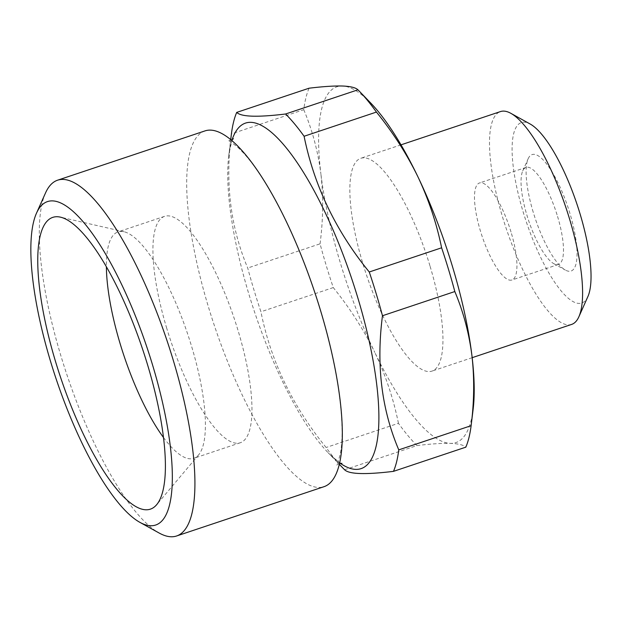 <?xml version="1.0" encoding="UTF-8"?>
<svg xmlns="http://www.w3.org/2000/svg" width="622" height="622" viewBox="0 0 622 622"><rect width="100%" height="100%" fill="white"/><g stroke="black" fill="none" stroke-linecap="round" stroke-linejoin="round"><path stroke-width="0.47" stroke-dasharray="3.11 2.33" d="M557.553 216.417A51.159 14.423 71.5 0 1 558.486 264.436A51.159 14.423 71.5 0 1 553.751 263.642A51.159 14.423 71.5 0 1 526.974 215.422A51.159 14.423 71.5 0 1 522.737 170.887A51.159 14.423 71.5 0 1 526.041 167.404A51.159 14.423 71.5 0 1 557.553 216.417M511.004 231.983A51.159 14.423 -108.5 0 0 479.484 182.969A51.159 14.423 -108.5 0 0 482.034 236.057A51.159 14.423 -108.5 0 0 511.937 280.001A51.159 14.423 -108.5 0 0 511.004 231.983M163.477 437.491A119.37 33.65 -108.5 0 0 193.745 458.328A119.37 33.65 -108.5 0 0 198.612 454.876A119.37 33.65 -108.5 0 0 191.568 346.283A119.37 33.65 -108.5 0 0 123.996 231.734A119.37 33.65 -108.5 0 0 118.032 231.905A119.37 33.65 -108.5 0 0 106.385 266.76M166.766 328.385A119.37 33.65 71.5 0 1 164.589 216.339A119.37 33.65 71.5 0 1 238.117 330.717A119.37 33.65 71.5 0 1 240.294 442.755A119.37 33.65 71.5 0 1 166.766 328.385M309.056 88.207A204.638 57.683 -108.5 0 0 303.769 109.697L231.423 133.885C224.993 182.277 230.428 226.991 247.719 268.02A204.638 57.683 -108.5 0 0 260.929 311.77C270.694 360.69 292.418 405.933 326.107 447.498A204.638 57.683 -108.5 0 0 343.119 468.257M320.066 243.824C323.199 219.722 323.463 196.373 320.874 173.763A187.58 52.878 -108.5 0 0 374.825 352.449C363.707 329.699 349.859 308.077 333.275 287.582A204.638 57.683 -108.5 0 1 320.066 243.824L247.719 268.02M333.275 287.582L260.929 311.77M370.712 103.019A187.58 52.878 -108.5 0 0 342.458 86.015A187.58 52.878 -108.5 0 0 320.874 173.763C317.974 151.294 312.275 129.936 303.769 109.697M344.604 469.758L416.95 445.57A204.638 57.683 -108.5 0 1 398.453 423.302L326.107 447.498M398.453 423.302C393.508 398.935 385.632 375.315 374.825 352.449A187.58 52.878 -108.5 0 0 450.351 443.369C458.414 443.704 463.577 444.971 465.831 447.164M416.95 445.57C430.821 443.89 441.954 443.159 450.351 443.369A187.58 52.878 -108.5 0 0 473.132 409.299M45.507 192.968A187.58 52.878 -108.5 0 0 66.951 374.856A187.58 52.878 -108.5 0 0 159.224 533.062M205.019 130.892A187.58 52.878 -108.5 0 0 214.365 325.563A187.58 52.878 -108.5 0 0 323.992 486.692M429.942 265.788A112.209 31.629 -108.5 0 0 360.822 158.276A112.209 31.629 -108.5 0 0 366.405 274.722A112.209 31.629 -108.5 0 0 431.987 371.109A112.209 31.629 -108.5 0 0 429.942 265.788M571.641 324.412A112.209 31.629 71.5 0 1 502.514 216.899A112.209 31.629 71.5 0 1 500.469 111.579M533.225 212.211A61.391 17.307 71.5 0 1 528.14 158.765A61.391 17.307 71.5 0 1 567.987 207.32A61.391 17.307 71.5 0 1 565.359 270.072A61.391 17.307 71.5 0 1 533.225 212.211M587.891 296.57A95.158 26.824 71.5 0 1 523.133 211.877A95.158 26.824 71.5 0 1 530.201 124.042M232.13 139.678A182.184 51.354 -108.5 0 0 228.779 155.376A182.184 51.354 -108.5 0 0 243.311 274.582A182.184 51.354 -108.5 0 0 328.253 452.847A182.184 51.354 -108.5 0 0 340.366 463.367M526.041 167.404L479.484 182.969M558.486 264.436L511.937 280.001M164.589 216.339L118.032 231.905M240.294 442.755L193.745 458.328M341.937 463.351C341.144 464.012 336.58 460.513 328.253 452.847L339.301 464.292M233.398 138.753C232.364 138.698 230.824 144.242 228.779 155.376L230.723 139.585M339.472 463.553L336.479 465.178C337.116 465.295 338.384 461.493 340.288 453.78C345.7 428.169 338.687 369.173 320.563 310.596C310.596 277.777 298.778 247.253 285.094 219.03C267.693 184.104 251.941 160.227 237.837 147.383C231.672 142.368 228.375 140.098 227.94 140.572L231.306 140.074M401.003 144.84L360.822 158.276M472.176 357.673L431.987 371.109M123.996 231.734L60.482 217.164M198.612 454.876L156.635 504.722M553.751 263.642L565.359 270.072M522.737 170.887L528.14 158.765"/><path stroke-width="0.93" d="M106.385 266.76A119.37 33.65 -108.5 0 0 163.477 437.491M152.553 364.943A170.529 48.073 -108.5 0 0 36.496 213.167A170.529 48.073 -108.5 0 0 55.996 378.518A170.529 48.073 -108.5 0 0 139.88 522.348A170.529 48.073 -108.5 0 0 152.553 364.943M147.562 364.78A153.828 43.361 -108.5 0 0 60.482 217.164A153.828 43.361 -108.5 0 0 60.458 377.025A153.828 43.361 -108.5 0 0 156.635 504.722A153.828 43.361 -108.5 0 0 147.562 364.78M339.301 464.292L343.119 468.257A204.638 57.683 -108.5 0 0 344.604 469.758C349.066 474.244 365.363 474.773 393.485 471.359A204.638 57.683 -108.5 0 0 398.772 449.869C381.543 409.393 376.116 364.679 382.476 315.743A204.638 57.683 -108.5 0 0 369.266 271.993C335.849 230.98 314.118 185.737 304.088 136.265A204.638 57.683 -108.5 0 0 285.591 113.997C257.469 117.418 241.18 116.882 236.71 112.403A204.638 57.683 -108.5 0 0 231.423 133.885L230.723 139.585M304.088 136.265L376.434 112.069A204.638 57.683 -108.5 0 0 359.423 91.317A204.638 57.683 -108.5 0 0 357.938 89.809C355.691 87.609 350.528 86.349 342.458 86.015C334.076 85.797 322.942 86.528 309.056 88.207L236.71 112.403M398.772 449.869L471.118 425.681L473.132 409.299A187.58 52.878 -108.5 0 0 471.927 355.621C474.5 378.199 474.228 401.555 471.118 425.681A204.638 57.683 -108.5 0 1 465.831 447.164L393.485 471.359M454.822 291.547C463.336 311.754 469.042 333.112 471.927 355.621A187.58 52.878 -108.5 0 0 417.984 176.936C428.768 199.794 436.644 223.415 441.612 247.797A204.638 57.683 -108.5 0 1 454.822 291.547L382.476 315.743M441.612 247.797L369.266 271.993M357.938 89.809L285.591 113.997M376.434 112.069C393.026 132.54 406.874 154.163 417.984 176.936A187.58 52.878 -108.5 0 0 370.712 103.019L359.423 91.317M139.88 522.348L159.224 533.062A187.58 52.878 -108.5 0 0 176.586 535.985A187.58 52.878 -108.5 0 0 173.165 359.92A187.58 52.878 -108.5 0 0 57.613 180.186A187.58 52.878 -108.5 0 0 45.507 192.968L36.496 213.167M176.586 535.985L323.992 486.692A187.58 52.878 -108.5 0 0 320.571 310.627A187.58 52.878 -108.5 0 0 205.019 130.892L57.613 180.186M401.003 144.84L500.469 111.579A112.209 31.629 71.5 0 1 510.856 113.328A112.209 31.629 71.5 0 1 569.589 219.092A112.209 31.629 71.5 0 1 578.88 316.769A112.209 31.629 71.5 0 1 571.641 324.412L472.176 357.673M510.856 113.328L530.201 124.042A95.158 26.824 71.5 0 1 577.014 204.304A95.158 26.824 71.5 0 1 587.891 296.57L578.88 316.769M340.366 463.367A182.184 51.354 -108.5 0 0 357.751 297.604A182.184 51.354 -108.5 0 0 232.13 139.678M341.937 463.351L339.472 463.553M233.398 138.753L231.306 140.074"/></g></svg>
